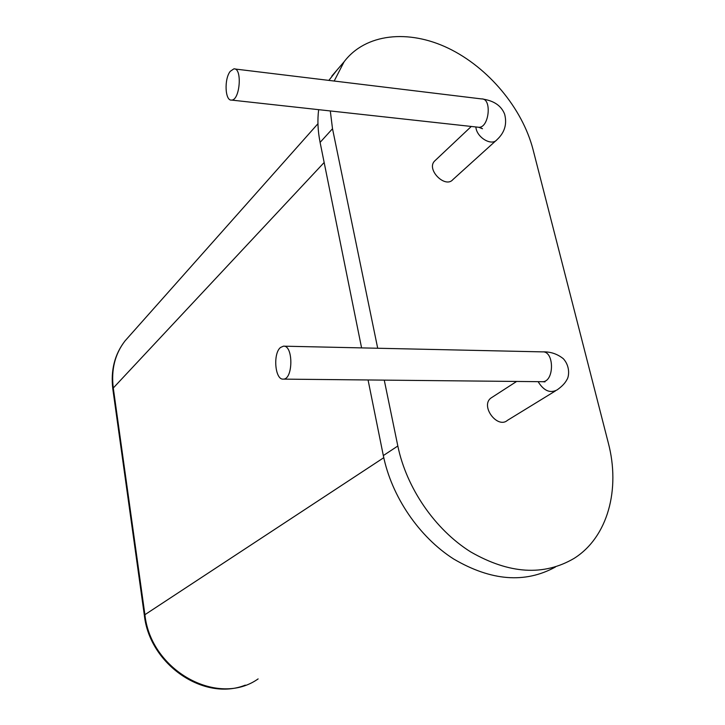 <?xml version="1.0" encoding="UTF-8"?>
<svg xmlns="http://www.w3.org/2000/svg" width="725" height="725" viewBox="0 0 725 725"><rect width="100%" height="100%" fill="white"/><g stroke="black" fill="none" stroke-linecap="round" stroke-linejoin="round"><path stroke-width="1.09" d="M280.521 347.474L283.448 346.169C293.435 344.973 293.235 379.701 283.257 379.121C275.02 380.127 272.754 353.519 280.521 347.474M555.359 390.974L507.527 420.301C497.54 429.245 480.158 406.136 490.825 398.125L492.465 397.064M496.018 140.578L452.926 179.564C445.304 188.781 426.101 169.559 434.529 161.122L435.353 160.343M334.18 81.037L344.094 61.779C365.536 33.422 408.583 29.072 448.449 48.294C488.369 67.57 522.335 108.215 533.02 149.486L608.275 442.812C620.582 489.266 607.867 537.134 574.127 558.368C543.741 576.212 509.249 574.046 470.643 551.879C434.9 529.458 406.453 487.916 397.826 446.002L384.259 380.127M377.698 348.245L332.512 128.733L330.301 110.943M555.441 566.995C525.108 583.643 491.197 580.988 453.705 559.029C418.978 536.872 391.582 496.426 383.326 455.572L368.064 379.963M361.585 347.891L320.097 142.39C317.804 130.908 317.333 119.997 318.665 109.665M328.86 80.393L337.116 69.917M230.26 71.322L233.858 68.866C242.494 67.525 240.057 100.412 231.574 100.086C225.022 101.165 224.016 78.916 230.26 71.322M283.847 346.178L542.508 351.879C554.589 350.864 554.408 382.256 542.336 381.703L283.257 379.121M538.104 381.658C543.804 390.829 550.13 393.575 557.108 389.905C561.884 386.525 565.138 383.126 566.859 379.719C568.753 377.362 570.747 366.895 563.325 358.712C557.19 353.836 550.257 351.553 542.508 351.879M475.881 126.966C476.407 137.27 491.577 146.459 496.906 139.771C504.654 132.621 507.228 124.084 504.618 114.142C501.347 105.841 494.106 100.82 482.886 99.089M397.826 446.002L383.326 455.572M332.512 128.733L320.097 142.39M234.891 68.993L481.581 98.926C492.166 98.038 489.239 127.881 478.835 127.292L477.675 127.165M383.77 457.692L144.909 614.691L113.281 388.002C111.043 369.714 114.94 354.036 124.981 340.958L129.177 336.237M258.127 678.908C217.808 707.555 150.691 670.607 144.909 614.691L144.384 615.471M324.157 162.491L113.281 388.002L112.846 389.225M545.019 381.867L542.336 381.703M516.626 381.45L490.825 398.125M471.286 126.458L434.529 161.122M331.842 76.052L344.094 61.779M480.177 127.518L482.497 128.751L478.835 127.292L231.574 100.086M245.304 685.125C204.323 701.655 149.685 664.825 144.357 615.317L112.819 388.972C110.59 370.321 114.65 354.317 124.981 340.958L317.949 123.712"/></g></svg>
